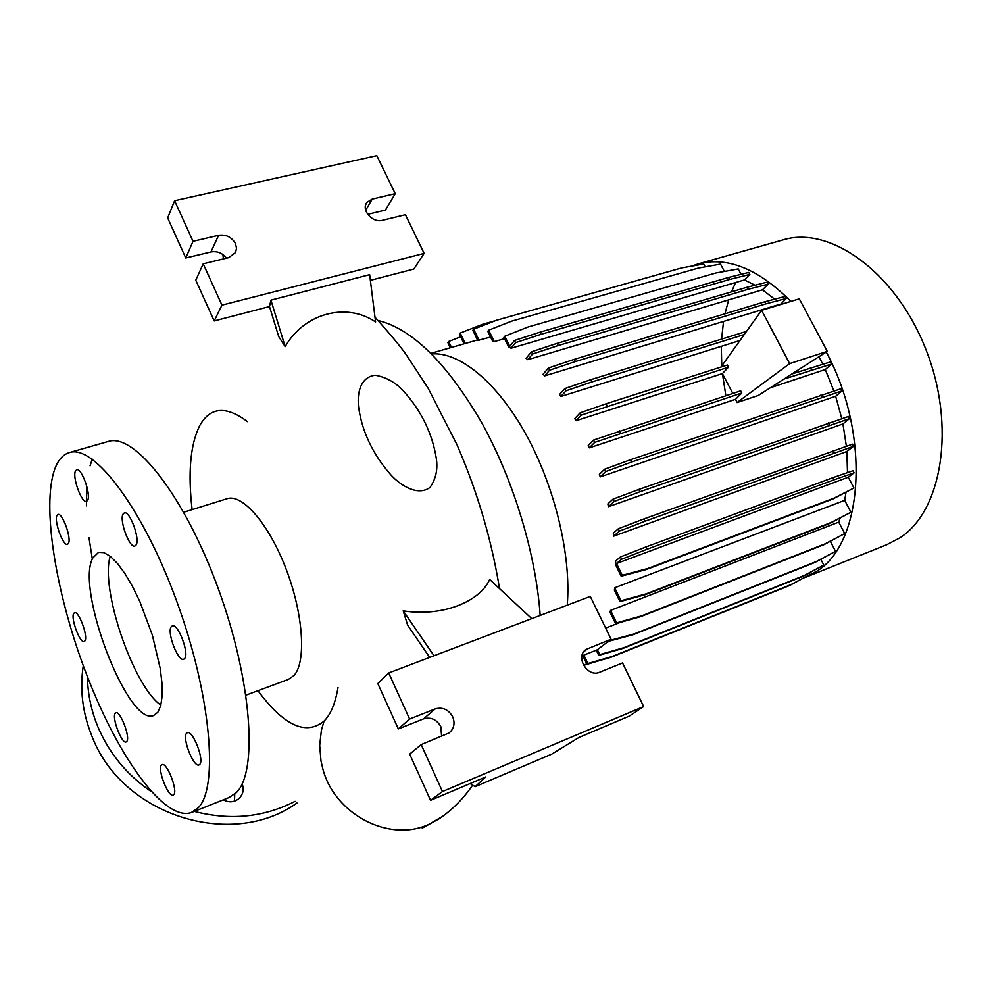 <?xml version="1.0" encoding="UTF-8"?>
<svg xmlns="http://www.w3.org/2000/svg" width="992" height="992" viewBox="0 0 992 992"><rect width="100%" height="100%" fill="white"/><g stroke="black" fill="none" stroke-linecap="round" stroke-linejoin="round"><path stroke-width="1.49" d="M68.498 543.318C71.585 537.862 62.236 512.343 57.958 514.488L56.904 515.629C53.965 521.321 63.203 546.443 67.493 544.36L68.498 543.318M87.73 500.142C91.115 494.09 81.418 467.455 76.669 469.737L75.417 471.076C72.193 477.4 81.79 503.589 86.54 501.369L87.73 500.142M136.164 544.893C140.207 538.83 129.642 510.334 124.322 512.914L123.02 514.154C119.152 520.527 129.592 548.526 134.924 546.034L136.164 544.893M184.735 658.452C189.435 653.12 177.903 623.026 172.286 625.89L171.194 626.795C166.693 632.437 178.089 662.024 183.718 659.258L184.735 658.452M199.739 764.41C204.55 760.058 192.708 729.802 187.352 732.691L186.546 733.286C181.92 737.949 193.626 767.721 199.02 764.931L199.739 764.41M173.786 794.679C178.126 790.798 166.867 761.955 162.08 764.621L161.411 765.117C157.232 769.271 168.355 797.68 173.178 795.113L173.786 794.679M126.827 741.408C130.51 737.341 120.206 710.421 115.903 712.802L115.184 713.397C111.65 717.712 121.842 744.236 126.17 741.942L126.827 741.408M85.002 640.795C88.214 636.12 78.641 610.489 74.512 612.672L73.656 613.502C70.593 618.425 80.054 643.672 84.196 641.551L85.002 640.795M234.732 794.121L234.496 801.114M242.172 783.816C244.218 789.632 243.065 794.604 238.712 798.746C233.938 802.367 228.805 802.726 223.324 799.825M157.864 712.231L160.741 705.61L162.155 695.876L162.006 683.389L160.27 668.658L152.371 635.14L139.785 601.375L132.444 586.346L124.856 573.488L117.354 563.332L110.273 556.301L103.912 552.618L98.53 552.37L92.851 557.913C75.057 588.541 128.166 727.198 153.723 715.505L157.864 712.231M92.231 459.147L90.074 465.843M86.825 486.415L86.416 505.895M88.982 537.689L92.33 559.091M192.051 812.287L228.892 797.605L236.208 792.732C258.267 772.074 251.832 679.88 217.98 587.847C184.363 495.678 134.317 432.648 108.376 441.44L108.14 441.502M55.081 468.236C40.87 505.808 56.47 597.618 87.941 678.007C119.238 758.458 164.709 821.587 191.258 812.597L198.152 807.86C218.86 787.636 210.986 694.871 176.874 601.685C142.997 508.375 93.992 444.131 69.44 452.563C63.228 454.398 58.441 459.618 55.081 468.236M245.979 695.144L288.35 679.433L293.942 675.552C306.404 662.16 303.453 614.507 286.316 569.569C269.316 524.532 242.569 493.52 227.18 498.678L226.957 498.753M247.479 421.65C225.978 405.517 210.019 406.918 199.603 425.853L199.466 426.126C190.328 444.924 187.872 472.762 192.113 509.628M338.024 687.456C335.395 703.229 330.758 714.426 324.111 721.035L323.925 721.221C305.821 735.804 283.824 725.636 257.945 690.705M735.618 282.509L731.476 291.846M728.636 299.882L724.966 313.807M723.54 321.433L721.581 339.115M721.283 346.332L721.754 365.936M722.436 373.562L725.846 395.721M805.665 577.257L886.637 544.757L899.707 537.962C942.177 511.078 956.362 426.101 925.834 349.271C895.714 272.23 830.205 225.556 783.457 239.791L783.06 239.915M803.421 578.138L816.738 571.218C863.387 543.294 871.075 434.806 826.249 352.011M452.712 716.844C448.508 709.491 442.655 706.85 435.153 708.933L409.609 719.051L388.715 672.96L590.29 596.403L611.035 639.245L586.111 649.413C574.79 656.493 587.5 677.92 599.676 672.229L622.53 662.966L643.647 706.564L442.469 791.542L421.191 744.595L449.103 732.927C454.051 728.785 455.254 723.416 452.712 716.844M441.626 736.312L440.832 726.665C436.716 719.436 430.95 716.844 423.534 718.902L398.325 728.934L377.828 683.55L388.715 672.96M235.476 243.623C231.682 237.063 226.052 234.298 218.587 235.315L193.018 241.329L174.617 200.731L376.824 155.67L395.238 193.688L372.211 199.119L367.127 202.219C360.567 209.448 372.273 223.349 382.404 220.323L405.43 214.731L424.142 253.382L221.948 305.127L203.211 263.822L228.78 257.61L235.55 252.514L236.542 248.198L235.476 243.623M226.536 258.156C222.468 252.96 217.285 250.889 210.986 251.931L185.764 257.982L167.673 217.918L174.617 200.731M151.23 791.591C126.827 774.876 109.008 753.201 97.774 726.566C91.14 710.359 87.705 693.755 87.457 676.767M296.98 802.962C232.128 849.846 121.904 815.858 91.847 735.952C82.51 712.789 79.658 689.353 83.266 665.669M531.762 618.636L489.688 579.452C479.446 602.417 440.994 617.012 403.186 610.812L407.65 625.158L429.672 657.411M269.489 306.553L278.702 336.561L285.163 346.617C304.308 313.013 346.592 302.126 375.596 321.954L369.656 274.66L270.928 300.142L269.489 306.553L214.173 320.937L195.771 280.178L203.211 263.822M436.294 458.341C432.326 433.578 421.513 411.271 403.843 391.418C395.944 382.639 386.396 377.245 375.212 375.224C360.146 377.121 357.145 393.291 358.521 406.633C361.981 431.681 372.918 454.596 391.307 475.379C401.425 486.179 418.14 496.198 430.02 487.444C435.885 479.074 437.98 469.365 436.294 458.341M605.653 628.122L620.31 622.368M610.576 610.365L610.055 612.25L615.61 623.695L616.664 622.877L610.576 610.365L838.724 522.114L840.15 518.072M614.68 587.76L614.395 590.228L619.95 601.611L621.017 600.755L614.68 587.76L844.7 500.352L845.99 492.33M615.61 561.026L615.685 564.932L621.203 576.203L622.282 575.31L616.503 563.518L848.259 477.214L854.1 472.837L852.996 470.729L833.156 477.586L645.854 546.989L620.384 556.958L615.61 561.026M847.49 472.626L846.846 451.484L853.579 446.276L852.463 444.168L643.957 518.915L618.314 528.761L613.292 533.212L613.676 536.164L846.846 451.484M846.362 446.202L842.927 423.931L849.574 418.599L848.458 416.479L638.811 489.453L613.019 499.15L607.823 503.936L608.468 506.689L842.927 423.931M841.786 418.624L835.648 396.267L842.196 390.823L841.08 388.715L630.565 459.705L604.674 469.204L599.366 474.325L600.222 476.892L835.648 396.267M833.85 390.947L825.282 369.532L831.705 363.977L830.589 361.882L791.976 373.934M770.325 387.773L825.282 369.532M737.006 402.566L758.26 395.486L827.266 351.366L799.292 298.84L761.596 310.322L789.657 363.618L737.006 402.566L735.543 399.317L741.805 393.006L740.677 390.836L593.576 440.076L588.206 445.507L589.248 447.876L735.543 399.317M722.387 373.612L728.475 367.189L581.275 415.127L580.146 412.858L574.752 418.574L575.955 420.744L722.387 373.612L732.803 393.44M746.517 331.378L590.798 379.676L564.919 388.542L559.513 394.518L560.889 396.465L739.995 340.479M780.58 304.544L786.098 298.518L785.007 296.472L764.72 301.791L574.256 359.327L548.489 367.97L543.095 374.207L544.633 375.894L780.196 304.172M774.678 299.175L762.451 289.813L768.118 284.183L767.052 282.162L746.802 287.32L557.095 343.344L531.464 351.8L526.07 358.273L527.806 359.674L762.451 289.813M755.073 285.212L744.409 279.942L749.84 274.412L748.786 272.416L728.599 277.438L539.921 332.184L514.476 340.479L509.752 346.32L504.804 336.214L503.899 337.354L508.611 346.964L511.016 348.229L744.409 279.942M724.371 271.448L720.527 264.108L698.343 268.088L511.773 321.11L488.672 330.175L487.791 331.303L492.64 341.248L494.252 341.608L504.531 338.644M705.213 266.86L703.712 263.996L681.69 267.927L496.57 320.23L473.655 329.17L472.812 330.286L477.747 340.454L490.581 337.02M567.226 605.17C571.429 556.152 555.049 487.221 526.144 434.732C497.228 382.205 459.482 351.577 431.632 353.921M822.777 364.188L818.983 356.661M720.936 367.077L761.596 310.322M728.475 367.189L727.359 365.031L606.075 403.781L580.146 412.858M295.108 801.313C263.946 817.334 230.33 820.694 194.246 811.406M370.376 280.339L413.85 269.043L424.142 253.382M395.238 193.688L385.442 210.093L367.672 214.346M185.764 257.982L193.018 241.329M214.173 320.937L221.948 305.127M285.163 346.617L270.928 300.142M222.878 254.46L223.448 258.912M470.096 783.568L475.168 786.668L485.758 776.934L430.54 800.321L409.671 754.094L421.191 744.595M430.54 800.321L442.469 791.542M475.168 786.668L551.85 754.069L578.944 737.465L629.3 716.125L643.647 706.564M611.035 639.245L597.32 649.772L581.969 655.873M398.325 728.934L409.609 719.051M434.012 655.762L403.186 610.812M540.181 615.437C535.953 553.834 513.31 479.223 481.12 421.662C446.425 362.576 412.102 328.86 378.175 320.515M741.074 274.325L738.234 268.931L715.902 272.986L528.079 326.988L504.804 336.214M848.259 477.214L853.938 488.002L834.049 498.12L647.677 568.54L622.282 575.31M621.203 576.203L646.573 569.433L832.809 499.038L853.938 488.002M844.7 500.352L850.938 512.244L831.184 522.462L646.201 593.848L621.017 600.755M619.95 601.611L645.122 594.704L829.957 523.354L850.938 512.244M838.724 522.114L844.7 533.572L825.084 543.852L641.626 615.871L616.664 622.877M615.61 623.695L640.547 616.689L823.881 544.707L844.7 533.572M830.329 541.322L835.524 551.341L816.056 561.646L634.173 633.938L609.262 640.609M608.245 641.39L633.119 634.719L814.878 562.464L835.524 551.341M820.843 559.302L823.819 565.056L804.5 575.348L624.204 647.565L599.738 654.633L597.37 649.735M596.229 650.206L598.734 655.39L623.187 648.334L803.334 576.141L823.819 565.056M809.286 572.967L810.042 574.442L790.86 584.66L612.151 656.493L587.909 663.524L583.879 655.117M582.763 655.563L586.942 664.268L611.146 657.237L789.744 585.441L810.042 574.442M790.835 301.419C758.396 268.807 727.458 256.32 698.008 263.959L691.536 266.166M110.261 556.289C99.795 587.847 133.325 686.501 160.865 705.138M789.657 363.618L827.266 351.366M581.275 415.127L575.955 420.744M607.203 406.038L606.075 403.781M741.805 393.006L594.716 442.37L589.248 447.876M594.716 442.37L593.576 440.076M620.645 433.058L619.504 430.788M831.705 363.977L783.866 379.105M811.481 369.979L810.352 367.871M495.628 320.602L482.918 324.198L460.201 333.052L465.248 343.48M460.201 333.052L459.383 334.143L464.058 343.815M749.84 274.412L729.653 279.446L540.987 334.341L515.542 342.649L511.016 348.229M729.653 279.446L728.599 277.438M540.987 334.341L539.921 332.184M515.542 342.649L514.476 340.479M460.66 336.784L448.644 341.484L451.509 347.423M448.644 341.484L447.851 342.55L450.356 347.758M744.26 334.54L591.914 381.92L566.035 390.798L560.889 396.465M591.914 381.92L590.798 379.676M566.035 390.798L564.919 388.542M849.574 418.599L639.952 491.747L614.16 501.456L608.468 506.689M829.51 425.072L828.382 422.939M639.952 491.747L638.811 489.453M614.16 501.456L613.019 499.15M829.957 523.354L831.184 522.462M645.122 594.704L646.201 593.848M789.744 585.441L790.86 584.66M611.146 657.237L612.151 656.493M586.942 664.268L587.909 663.524M854.1 472.837L834.272 479.719L833.156 477.586M834.272 479.719L646.982 549.27L645.854 546.989M646.982 549.27L621.513 559.265L620.384 556.958M621.513 559.265L616.503 563.518M832.809 499.038L834.049 498.12M646.573 569.433L647.677 568.54M814.878 562.464L816.056 561.646M633.119 634.719L634.173 633.938M608.431 641.774L609.448 640.993M488.672 330.175L494.252 341.608M853.579 446.276L645.098 521.209L619.454 531.08L613.676 536.164M833.627 452.96L832.499 450.827M645.098 521.209L643.957 518.915M619.454 531.08L618.314 528.761M823.881 544.707L825.084 543.852M640.547 616.689L641.626 615.871M598.722 660.846L583.556 665.384M586.805 663.995L583.346 665M473.655 329.17L479.074 340.318M768.118 284.183L747.869 289.366L558.186 345.538L532.555 354.008L527.806 359.674M747.869 289.366L746.802 287.32M558.186 345.538L557.095 343.344M532.555 354.008L531.464 351.8M786.098 298.518L765.799 303.862L575.36 361.534L549.593 370.202L544.633 375.894M765.799 303.862L764.72 301.791M575.36 361.534L574.256 359.327M549.593 370.202L548.489 367.97M842.196 390.823L631.706 461.999L605.814 471.51L600.222 476.892M822.033 397.06L820.917 394.94M631.706 461.999L630.565 459.705M605.814 471.51L604.674 469.204M803.334 576.141L804.5 575.348M623.187 648.334L624.204 647.565M598.734 655.39L599.738 654.633M324.012 721.147L321.371 730.422L319.684 745.488L320.986 760.889L322.673 768.23C334.106 814.271 389.323 842.977 428.953 824.278L442.792 816.267M423.534 718.902L435.153 708.933M210.986 251.931L218.587 235.315M365.701 210.341L372.211 199.119M583.792 651.719L588.182 648.309M472.651 785.131C463.524 798.51 452.476 809.67 439.481 818.586L422.22 828.122M499.522 588.616C491.548 539.549 477.313 491.474 456.828 444.391L428.184 388.343L406.522 355.099C400.446 346.419 389.943 333.796 375.001 317.204M477.512 339.958L431.012 353.301M365.899 204.34L367.127 202.219M585.379 649.996L586.111 649.413M783.457 239.791L698.008 263.959M227.18 498.678L183.756 512.232M108.376 441.44L69.44 452.563"/></g></svg>
